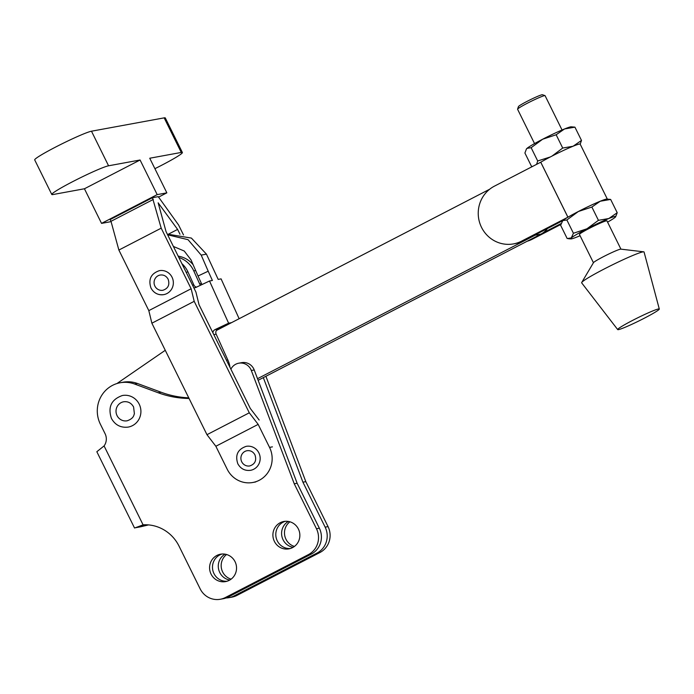 <?xml version="1.0" encoding="UTF-8"?>
<svg xmlns="http://www.w3.org/2000/svg" width="694" height="694" viewBox="0 0 694 694"><rect width="100%" height="100%" fill="white"/><g stroke="black" fill="none" stroke-linecap="round" stroke-linejoin="round"><path stroke-width="1.04" d="M222.696 327.221L217.951 329.069A3.869 3.739 -100.4 0 0 216.155 334.187L227.832 359.96A24.75 23.943 79.6 0 1 227.944 360.203A24.75 23.943 79.6 0 1 229.992 367.369M239.135 318.719L221.082 278.875L218.194 279.404L206.448 254.143L191.388 238.077L169.136 234.416L167.584 234.702M231.51 322.658L228.612 323.196L209.501 281.001L212.399 280.471L208.2 271.198L198.033 276.004L201.919 284.583M198.033 276.004L191.032 259.912L184.248 251.028L173.387 246.448M208.2 271.198L201.199 255.106L188.031 239.673L167.636 234.806M181.88 263.633A24.75 23.943 79.6 0 1 187.961 271.953L193.86 284.965A3.869 3.739 -100.4 0 0 196.515 287.143M200.609 285.208A3.869 3.739 79.6 0 1 199.646 283.898L193.756 270.894A24.75 23.943 -100.4 0 0 178.861 257.517M228.612 323.196L215.053 329.598A3.869 3.739 -100.4 0 0 212.911 332.808M178.185 256.147A24.75 23.943 79.6 0 1 193.106 264.683M227.832 359.96L226.452 360.212M193.782 287.706A3.869 3.739 -100.4 0 0 195.942 287.411L209.501 281.001M231.119 579.152A13.923 13.464 79.6 0 1 222.653 571.969A13.923 13.464 79.6 0 1 226.591 554.515M229.783 580.037A13.923 13.464 79.6 0 1 219.755 572.498A13.923 13.464 79.6 0 1 225.029 554.159M274.382 541.372A13.923 13.464 -100.4 0 0 288.895 548.867A13.923 13.464 -100.4 0 0 298.377 528.967A13.923 13.464 -100.4 0 0 283.863 521.48A13.923 13.464 -100.4 0 0 274.382 541.372M285.329 521.289A13.923 13.464 -100.4 0 0 277.279 540.843A13.923 13.464 -100.4 0 0 290.326 548.52M211.063 574.094A13.923 13.464 -100.4 0 0 225.576 581.589A13.923 13.464 -100.4 0 0 235.058 561.698A13.923 13.464 -100.4 0 0 220.545 554.202A13.923 13.464 -100.4 0 0 211.063 574.094M222.011 554.02A13.923 13.464 -100.4 0 0 213.96 573.565A13.923 13.464 -100.4 0 0 227.007 581.242M294.43 546.421A13.923 13.464 79.6 0 1 285.963 539.247A13.923 13.464 79.6 0 1 289.91 521.793M293.102 547.306A13.923 13.464 79.6 0 1 283.074 539.776A13.923 13.464 79.6 0 1 288.348 521.437M117.043 415.593A9.673 9.352 79.6 0 1 123.714 401.765C128.026 401.253 131.322 402.988 133.595 406.979L134.384 413.685C133.725 415.437 133.725 418.447 127.21 420.781A9.673 9.352 79.6 0 1 117.043 415.593M139.199 404.142A16.049 15.528 -100.4 0 0 122.326 395.528C111.326 399.449 107.691 407.083 111.43 418.43C115.161 425.049 120.73 427.938 128.121 427.105A16.049 15.528 -100.4 0 0 139.199 404.142M143.649 524.794L138.557 526.581L143.077 524.829A38.673 37.407 79.6 0 1 179.061 546.169L200.158 588.85A19.337 18.703 -100.4 0 0 220.319 599.26L223.208 598.731A19.337 18.703 -100.4 0 0 228.265 597.005L311.242 554.116A19.337 18.703 -100.4 0 0 319.353 528.212L297.136 483.25L254.221 369.963A11.598 11.225 -100.4 0 0 241.668 362.658L238.771 363.196A11.598 11.225 -100.4 0 0 230.885 369.173M220.319 599.26A19.337 18.703 -100.4 0 0 225.368 597.534L308.344 554.645A19.337 18.703 -100.4 0 0 316.464 528.741L294.239 483.779L251.323 370.501A11.598 11.225 -100.4 0 0 238.771 363.196M189.072 398.469A96.692 93.525 79.6 0 1 158.189 392.761L134.575 384.025A29.009 28.055 -100.4 0 0 120.131 382.758A29.009 28.055 -100.4 0 0 100.378 424.208L105.08 433.715A11.598 11.225 79.6 0 1 104.083 445.93L96.839 451.716A11.989 0.859 -26.3 0 0 96.848 451.751L134.541 528.013L138.557 526.581M265.906 376.278L305.828 481.653L328.045 526.616A19.337 18.703 79.6 0 1 319.925 552.519L236.949 595.4A19.337 18.703 79.6 0 1 231.9 597.135L229.003 597.664A19.337 18.703 79.6 0 1 226.062 597.959M148.533 524.907L140.804 526.755A11.989 0.859 153.7 0 1 140.466 526.833L135.59 527.726M263.321 377.623L302.931 482.183L325.148 527.145A19.337 18.703 79.6 0 1 317.037 553.049L234.06 595.938A19.337 18.703 79.6 0 1 229.003 597.664M302.931 482.183L305.828 481.653M140.804 526.755L144.586 524.768M297.136 483.25L294.239 483.779M188.768 397.853A96.692 93.525 79.6 0 1 161.086 392.231L137.473 383.496A29.009 28.055 -100.4 0 0 123.029 382.229L120.131 382.758M620.93 249.155L606.946 220.848A15.337 1.102 153.7 0 0 598.61 223.858A15.337 1.102 153.7 0 0 584.053 231.215A15.337 1.102 153.7 0 0 579.447 234.442L593.439 262.74M659.3 309.03L644.067 252.026A34.804 2.49 153.7 0 0 643.746 251.835L620.818 249.137A15.337 1.102 153.7 0 0 611.917 252.538A15.337 1.102 153.7 0 0 598.072 259.573A15.337 1.102 153.7 0 0 593.491 262.644L581.711 282.501A34.804 2.49 153.7 0 0 581.667 282.866L617.695 329.589A23.206 1.666 153.7 0 0 630.438 324.948A23.206 1.666 153.7 0 0 652.317 313.879A23.206 1.666 153.7 0 0 659.3 309.03A23.206 1.666 153.7 0 0 646.817 313.497A23.206 1.666 153.7 0 0 624.661 324.697A23.206 1.666 153.7 0 0 617.695 329.589M643.746 251.835A34.804 2.49 153.7 0 0 623.542 259.547A34.804 2.49 153.7 0 0 592.103 275.527A34.804 2.49 153.7 0 0 581.711 282.501M552.086 156.046L562.713 148.048L573.097 146.243L581.494 140.431L580.184 144.144A25.331 1.813 -26.3 0 0 551.149 156.523A25.331 1.813 -26.3 0 0 540.756 162.205L494.414 186.157A30.744 29.738 -100.4 0 0 481.515 227.346A30.744 29.738 -100.4 0 0 513.56 243.889A30.744 29.738 -100.4 0 0 521.593 241.139L567.935 217.187A25.14 1.804 153.7 0 0 562.756 220.623L560.631 225.29L567.189 238.562L571.301 237.912A25.14 1.804 -26.3 0 1 586.924 228.794L598.436 220.328L591.869 207.046L600.267 201.234L610.651 199.43L606.912 199.1A25.14 1.804 153.7 0 0 600.267 201.234A25.14 1.804 -26.3 0 0 578.371 211.505L591.869 207.046M521.593 241.139L523.909 240.714A30.744 29.738 79.6 0 1 515.876 243.464L513.56 243.889M560.804 224.474L532.402 239.152A30.744 29.738 79.6 0 1 527.162 241.243M598.436 220.328L608.82 218.523A25.14 1.804 -26.3 0 1 615.656 216.788L617.218 212.711L608.82 218.523A25.14 1.804 -26.3 0 0 586.924 228.794L573.426 233.253L566.859 219.972L578.371 211.505A25.14 1.804 153.7 0 0 568.065 217.135A25.14 1.804 153.7 0 0 567.961 217.196A25.331 1.813 -26.3 0 1 578.328 211.514A25.331 1.813 -26.3 0 1 607.354 199.126L580.184 144.144M562.045 130.004L545.068 95.659A15.337 1.102 153.7 0 0 544.998 95.607A15.337 1.102 153.7 0 0 536.28 98.878A15.337 1.102 153.7 0 0 522.183 106.026A15.337 1.102 153.7 0 0 517.577 109.158A15.337 1.102 153.7 0 0 517.577 109.244L534.545 143.589M517.577 109.158L518.453 106.581A13.403 0.963 -26.3 0 1 522.478 103.848A13.403 0.963 -26.3 0 1 534.796 97.602A13.403 0.963 -26.3 0 1 542.422 94.74L544.998 95.607M617.218 212.711L610.651 199.43M566.859 219.972L562.756 220.623A25.14 1.804 153.7 0 0 562.704 220.666A25.14 1.804 153.7 0 0 562.183 221.204L562.001 221.481M573.426 233.253L571.301 237.912A25.14 1.804 -26.3 0 0 570.928 238.892L568.447 238.745M580.08 235.717A25.14 1.804 -26.3 0 1 577.573 236.767A25.14 1.804 -26.3 0 1 570.928 238.892M615.656 216.788A25.14 1.804 -26.3 0 1 615.092 217.369A25.14 1.804 -26.3 0 1 607.571 222.132M571.188 126.82A25.14 1.804 153.7 0 0 564.552 128.954L556.154 134.766L542.656 139.225A25.14 1.804 -26.3 0 1 564.552 128.954L574.927 127.149L571.188 126.82M536.583 164.357L537.703 160.973L531.136 147.701L542.656 139.225A25.14 1.804 153.7 0 0 527.032 148.343A25.14 1.804 153.7 0 0 526.468 148.924L524.907 153.01L531.465 166.282L532.532 166.456M531.136 147.701L527.032 148.343L526.278 149.201M537.703 160.973L550.29 156.974M562.713 148.048L556.154 134.766M581.494 140.431L574.927 127.149M561.056 223.581L542.873 232.976M523.909 240.714L562.704 220.666M217.43 329.372A29.009 28.055 79.6 0 1 218.124 329.581M547.41 228.569A19.337 18.703 79.6 0 1 540.956 234.112L258.133 380.295M537.729 233.574A19.337 18.703 79.6 0 1 535.169 235.179L257.526 378.681M216.381 330.483L489.669 189.228M116.904 383.565L165.267 350.297M72.679 181.655A32.297 2.316 153.7 0 0 51.79 194.485A32.297 2.316 153.7 0 0 52.918 194.554L84.434 188.768L140.084 160.002L108.568 165.797A32.297 2.316 153.7 0 0 72.679 181.655M51.79 194.485L34.7 159.898A32.297 2.316 -26.3 0 1 55.589 147.076A32.297 2.316 -26.3 0 1 91.478 131.209L164.166 117.859A32.297 2.316 -26.3 0 1 165.285 117.928L182.383 152.515A32.297 2.316 153.7 0 0 181.255 152.437L149.739 158.232L166.846 192.845L158.501 197.157M154.892 286.093A7.738 7.478 79.6 0 1 160.158 275.041C163.637 274.59 166.3 275.978 168.139 279.196C169.926 284.783 168.191 288.461 162.951 290.257A7.738 7.478 79.6 0 1 154.892 286.093M172.051 277.218A12.18 11.781 -100.4 0 0 159.351 270.669C150.928 273.583 148.143 279.387 150.98 288.071C153.842 293.137 158.102 295.323 163.758 294.629A12.18 11.781 -100.4 0 0 172.051 277.218M241.72 461.77A7.738 7.478 79.6 0 1 246.986 450.718C250.465 450.276 253.128 451.664 254.967 454.882C256.754 460.46 255.019 464.147 249.779 465.934A7.738 7.478 79.6 0 1 241.72 461.77M246.179 446.346A12.18 11.781 79.6 0 1 258.879 452.904A12.18 11.781 79.6 0 1 250.586 470.315C244.93 471 240.671 468.814 237.808 463.748C234.971 455.073 237.756 449.27 246.179 446.346M151.058 288.071A12.18 11.781 -100.4 0 0 163.758 294.629M191.136 288.747L148.82 310.626L151.873 323.204L206.968 434.687L215.851 446.259L227.224 469.265A24.559 23.752 -100.4 0 0 252.816 482.486A24.559 23.752 -100.4 0 0 269.541 447.396L258.168 424.381L249.293 412.809L194.199 301.335L191.136 288.747L161.199 228.17L152.463 197.712L110.138 219.582L110.997 221.317L153.313 199.438M110.997 221.317L118.874 250.048L161.199 228.17M151.873 323.204L194.199 301.335M206.968 434.687L249.293 412.809M215.851 446.259L258.168 424.381M259.174 420.026L250.3 408.454L199.022 304.701L195.934 292.07L166.022 231.544L158.145 202.813L177.603 229.419L167.54 234.624M179.989 234.234L177.603 229.419M183.502 234.945L178.575 224.977L158.249 196.645L152.463 197.712M148.82 310.626L118.874 250.048M154.901 168.677A32.297 2.316 153.7 0 0 182.383 152.515M111.083 221.629L101.541 223.381L157.191 194.624L140.084 160.002M101.541 223.381L84.434 188.768M157.191 194.624L166.846 192.845M217.951 329.069L215.053 329.598M206.448 254.143L201.199 255.106M201.46 283.568L199.646 283.898M187.961 271.953L186.157 272.282M193.86 284.965L192.542 285.208M193.756 270.894L195.656 270.539M216.155 334.187L213.804 334.621M254.221 369.963L251.323 370.501M143.077 524.829L104.083 445.93M234.06 595.938L236.949 595.4M317.037 553.049L319.925 552.519M325.148 527.145L328.045 526.616M228.265 597.005L225.368 597.534M311.242 554.116L308.344 554.645M319.353 528.212L316.464 528.741M161.086 392.231L158.189 392.761M137.473 383.496L134.575 384.025M530.546 239.499L532.402 239.152M540.756 162.205L567.935 217.187M540.73 162.222L567.9 217.205M540.956 234.112L535.169 235.179M272.438 446.858L269.541 447.396M108.568 165.797L91.478 131.209M181.255 152.437L164.166 117.859M255.713 481.948L252.816 482.486"/></g></svg>
